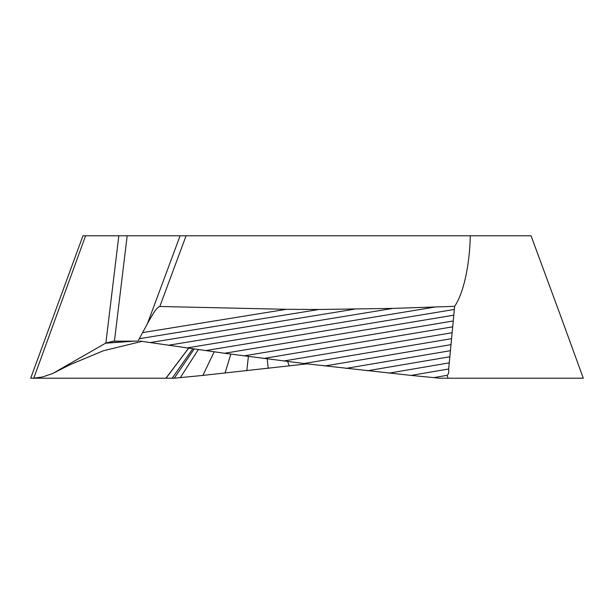 <?xml version="1.0" encoding="UTF-8"?>
<svg xmlns="http://www.w3.org/2000/svg" width="614" height="614" viewBox="0 0 614 614"><rect width="100%" height="100%" fill="white"/><g stroke="black" fill="none" stroke-linecap="round" stroke-linejoin="round"><path stroke-width="0.92" d="M560.904 316.694L583.3 378.209L448.082 378.209L447.038 375.346C448.381 374.755 448.934 372.637 448.68 368.999L454.652 306.325C464.644 291.412 469.848 261.387 470.263 235.791L531.049 235.791L560.904 316.694M132.985 341.138L105.869 343.026L52.758 373.481L42.496 376.965L33.762 378.178L85.592 235.791L470.263 235.791M85.592 235.791L82.951 235.791L30.7 378.209L33.762 378.178M186.088 235.791L159.817 306.486C157.207 307.422 154.943 309.932 147.421 323.716L180.094 235.791M159.817 306.486L286.385 309.31L318.889 309.487L392.998 308.389L454.652 306.325M118.832 235.791L105.869 343.026L113.444 341.161L137.989 341.138L147.421 323.716M139.8 341.054L224.547 353.273L304.053 363.519L411.127 375.415L439.762 378.209L448.082 378.209M307 363.872L202.873 375.415L174.238 378.209L165.918 378.209L188.513 348.238M165.918 378.209L33.217 378.209M174.238 378.209L194.162 349.044M580.238 378.178L583.3 378.209M127.175 235.791L114.442 341.138M142.709 332.573L286.385 309.31M186.671 347.977L434.535 307.123M205.46 350.632L454.337 309.448M168.175 345.298L392.998 308.389M149.977 342.597L354.439 309.18M105.547 343.211L134.121 341.138M56.603 371.332L70.203 364.632L103.497 350.717L141.941 341.384M54.73 372.406L70.203 364.632M166.041 378.209L188.598 348.253M172.158 378.209L192.742 348.836M180.324 377.633L198.291 349.627M202.873 375.415L214.179 351.845M225.031 373.135L230.818 354.117M246.805 370.802L248.394 356.465M268.203 368.415L267.205 358.914M289.248 365.99L287.667 361.5M139.363 338.69L318.889 309.487M224.547 353.273L453.8 315.182M243.942 355.882L453.255 320.976M263.659 358.461L452.71 326.825M283.691 361.001L452.157 332.719M304.053 363.519L451.605 338.659M324.752 365.99L451.044 344.646M345.797 368.415L450.484 350.678M367.195 370.802L449.909 356.749M388.969 373.135L449.318 362.851M411.127 375.415L448.68 368.999M433.676 377.633L447.038 375.346M52.758 373.481L66.688 366.381"/></g></svg>
